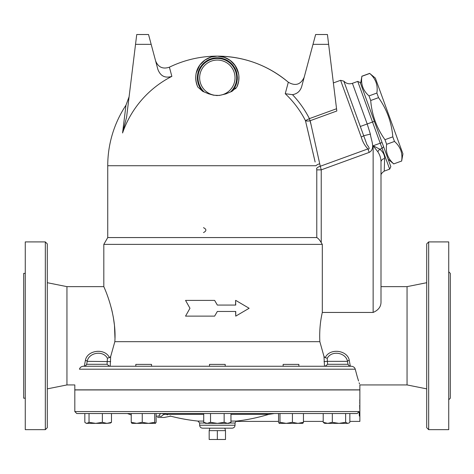 <?xml version="1.0" encoding="UTF-8"?>
<svg xmlns="http://www.w3.org/2000/svg" width="474" height="474" viewBox="0 0 474 474"><rect width="100%" height="100%" fill="white"/><g stroke="black" fill="none" stroke-linecap="round" stroke-linejoin="round"><path stroke-width="0.71" d="M109.565 366.26L107.059 364.293L86.665 364.293L85.758 365.62L84.473 366.248M85.421 360.359A1.967 0.96 14.1 0 1 87.222 361.342L86.665 364.293L85.444 365.881L84.277 366.26L85.421 360.359C87.092 350.156 104.914 347.661 109.464 357.68L110.673 356.495M110.282 357.153L107.414 358.279L107.059 364.293M384.627 158.488C384.734 155.117 383.134 152.018 379.816 149.192A4.912 2.459 -51.1 0 0 377.825 151.775C379.947 154.951 381.001 158.369 381.001 162.025A4.912 3.668 180 0 1 384.627 158.488L384.236 171.12C381.771 172.868 380.693 174.408 381.001 175.736L381.001 286.64L407.048 286.64L407.048 384.935L359.867 384.935L359.867 389.847L74.815 389.847L74.815 384.935L66.953 384.935L66.953 286.64L47.293 282.705M351.489 366.26L83.193 366.26L110.193 366.26L110.685 356.472L114.832 341.683C116.9 313.521 103.451 285.994 103.812 286.64C103.368 285.828 116.9 313.421 114.832 341.683L319.849 341.683L323.997 356.472L324.489 366.26L351.489 366.26C353.521 366.538 354.771 367.522 355.239 369.205L79.442 369.205C73.494 389.942 73.494 389.942 79.442 369.205C79.987 367.463 81.238 366.479 83.193 366.26L84.959 366.135M114.832 341.683L114.856 341.25M114.969 338.3L114.477 325.448L113.268 316.869M112.368 312.413L111.325 308.106M109.636 302.216L109.387 301.428M110.655 361.615L87.222 361.342C88.608 352.668 102.988 349.931 107.414 358.279M325.117 366.26L327.623 364.293L348.017 364.293L348.923 365.62L350.339 366.26L349.261 360.359A1.967 0.96 -14.1 0 0 347.46 361.342L348.017 364.293L348.923 365.62L350.209 366.248M350.339 366.26L349.723 366.135M327.623 364.293L327.374 361.342L324.026 361.615M327.267 358.279C331.693 349.931 346.073 352.668 347.46 361.342L327.374 361.342L327.267 358.279L325.223 357.68C329.768 347.661 347.59 350.156 349.261 360.359M323.997 356.472L325.223 357.68M381.001 301.689L381.001 301.677C381.137 306.554 378.513 310.138 373.139 312.443L322.308 312.443L322.308 244.371L103.812 244.371L103.812 286.64L66.953 286.64M319.849 341.683C319.34 331.569 320.163 321.822 322.308 312.443M355.239 369.205C361.188 389.942 361.188 389.942 355.239 369.205L357.272 376.8M357.313 376.931L358.551 380.966M359.15 382.814L359.517 383.904M229.724 423.027L235.033 423.027L235.898 421.404L278.564 421.404L278.564 422.316L278.564 413.535L230.962 413.535L230.962 422.316L227.556 423.365L207.126 423.365L210.533 422.316L217.341 423.365L224.149 422.316L227.556 423.365L229.138 423.365L230.962 422.316M203.719 422.316L207.126 423.365L205.544 423.365L203.719 422.316L203.719 413.535L156.118 413.535L156.118 422.316L155.407 423.365L131.879 423.365M131.944 423.365L131.233 422.316L136.743 423.365L142.253 422.316L148.475 423.365L154.696 422.316L154.696 413.535L111.473 413.535L111.473 422.316L110.549 423.015L111.473 422.316L106.917 423.365L86.351 423.365L85.747 423.015L86.932 423.365L89.035 422.316L95.695 423.365L102.36 422.316L106.917 423.365L110.549 423.015M86.351 423.365L84.828 422.316L84.828 413.535L76.782 413.535L357.212 413.535L349.853 413.535L349.853 422.316L348.935 423.015L347.75 423.365L338.987 423.365L345.647 422.316L347.75 423.365L348.935 423.015M359.363 416.095L359.191 413.535C360.039 423.869 360.039 423.869 359.191 413.535L359.085 411.574L357.212 413.535M349.853 413.535L303.449 413.535L303.449 422.316L302.738 423.365M89.035 422.316L89.035 413.535L111.473 413.535M214.645 300.398L217.341 305.066L214.621 300.398L185.541 300.398L189.967 308.266L185.541 316.128L214.621 316.128L217.341 311.459L214.621 316.128M235.59 305.066L235.59 300.398L235.744 305.066L217.341 305.066M217.341 311.459L235.744 311.459L235.744 316.128L235.59 311.459M209.84 428.182L209.182 430.641L209.182 439.487L225.5 439.487L225.5 430.641L217.341 430.641L217.341 439.487M209.182 430.641L217.341 430.641M360.584 83.489L361.893 76.308C360.684 84.141 363.06 90.676 369.021 95.902L370.698 100.506C371.871 114.874 376.623 127.939 384.965 139.694L386.642 144.303C385.433 152.136 387.809 158.666 393.77 163.897L401.614 161.042C402.823 153.203 400.447 146.673 394.486 141.448L392.81 136.838C391.637 122.47 386.885 109.411 378.548 97.65L376.871 93.046C378.074 85.207 375.698 78.678 369.738 73.452L375.361 78.115L402.93 153.854L401.644 161.119M382.068 142.526L360.246 82.571L357.728 81.392L389.664 169.141L390.837 166.623L382.068 142.526L373.139 145.779L377.825 151.775L373.139 145.779L373.139 312.443M393.77 163.897L401.614 161.042M386.642 144.303L394.486 141.448M384.965 139.694L392.81 136.838M370.698 100.506L378.548 97.65M369.021 95.902L376.871 93.046M361.893 76.308L369.738 73.452M327.433 34.513L315.637 34.513L313 44.343L328.636 44.343L327.433 34.513M238.618 73.903L238.92 76.326L238.635 81.54L236.893 87.003L231.982 91.352L225.713 93.941L219.266 95.458L213.578 95.209L208.572 93.793L202.7 91.352L197.788 87.003C190.27 68.428 205.343 55.796 217.341 56.139C244.092 56.424 267.751 65.122 288.316 82.221L285.241 93.704L292.494 94.676C297.234 93.864 300.309 91.121 301.725 86.434L313 44.343M328.636 44.343L336.546 108.747L309.415 118.618L311.169 125.124M238.618 73.891L235.685 66.307L230.714 60.767L224.706 57.431L217.341 56.139A109.601 109.601 0 0 0 169.396 67.184L171.861 76.367C165.053 78.447 160.384 76.077 157.842 69.251L148.534 34.513L136.737 34.513L126.582 117.226L122.565 132.987L125.977 105.204L129.1 96.743M136.737 34.513L148.534 34.513M171.861 76.367A100.275 100.275 0 0 0 122.565 132.987M315.133 162.019L305.463 120.645A98.989 98.989 0 0 0 285.241 93.704M314.73 160.277L312.816 151.994M310.322 141.288L306.986 127.073M304.178 77.28C300.682 84.674 295.397 86.327 288.316 82.221A109.601 109.601 0 0 0 217.341 56.139L211.114 57.052L204.975 60.02L199.862 65.033L196.301 72.759L195.999 74.294M195.809 75.739L195.726 78.411M195.981 81.149L196.574 83.791M216.541 95.535L217.341 95.552M225.648 93.965L226.252 93.739M235.643 88.804L235.963 88.442M217.341 56.139L223.568 57.052L229.706 60.02L234.82 65.033L238.381 72.759L238.86 75.656L238.754 80.793L237.231 86.25A21.626 21.626 0 0 0 217.276 56.139A21.626 21.626 0 0 0 197.504 86.375M292.494 94.676A103.433 103.433 0 0 1 309.415 118.618L305.463 120.645A4.912 2.204 166.7 0 0 310.174 120.704L336.824 111.005L336.546 108.747M316.774 169.858L316.774 237.563C318.208 238.309 319.695 240.004 321.236 242.647L322.308 244.371L321.236 242.647L321.236 169.858L316.774 169.858L316.62 168.436A4.912 2.311 165.5 0 1 320.276 166.256L310.174 120.704M333.376 82.932L340.593 80.307L361.218 136.98C362.598 141.75 364.832 145.725 367.931 148.907L320.276 166.256L321.236 169.858L369.199 152.397L367.931 148.907C369.874 149.375 369.542 147.941 366.941 144.606L360.299 126.422M125.977 105.204A109.601 109.601 0 0 0 107.74 165.734L315.986 165.734A4.912 2.062 167.1 0 1 319.701 163.785L319.719 163.85M319.914 164.727L320.051 165.331M318.688 159.122L318.86 159.922M235.744 316.128L249.14 308.266L235.744 300.398M203.494 232.574C206.67 230.939 206.67 229.298 203.494 227.662M151.538 366.26L151.538 364.387L135.813 364.387L135.813 366.26M298.869 366.26L298.869 364.387L283.144 364.387L283.144 366.26M154.696 422.316L155.407 423.365M138.876 423.365L136.743 423.365M302.868 423.329L286.207 423.365L292.428 422.316L297.939 423.365L295.806 423.365M323.209 413.535L323.209 422.316L324.133 423.015L323.209 422.316L327.765 423.365L332.321 422.316L338.987 423.365L324.737 423.365L324.133 423.015L324.737 423.365M297.939 423.365L303.449 422.316M279.275 423.365L279.986 422.316L286.207 423.365L279.21 423.365L278.564 422.316M131.233 413.535L131.233 422.316M332.321 413.535L332.321 422.316M345.647 413.535L345.647 422.316M279.986 413.535L279.986 422.316M292.428 413.535L292.428 422.316M142.253 413.535L142.253 422.316M102.36 413.535L102.36 422.316M225.203 366.26L225.203 364.387L209.478 364.387L209.478 366.26M210.533 413.535L210.533 422.316M224.149 413.535L224.149 422.316M163.874 413.719L166.303 414.353C172.151 416.77 172.151 416.77 166.303 414.353L167.523 414.851M170.136 415.935L170.658 416.16L164.265 417.47L157.54 417.47M161.545 413.535L166.303 414.353A5.895 4.704 -68 0 0 161.456 416.35C167.31 417.179 167.31 417.179 161.456 416.35L158.873 416.16A5.895 3.211 90 0 1 161.545 413.535L163.044 413.612M230.962 421.072L236.52 421.072C235.625 421.469 235.625 421.469 236.52 421.072C235.625 421.469 235.625 421.469 236.52 421.072C246.824 419.952 257.595 417.713 268.829 414.353L274.422 413.535M359.796 399.398L359.778 399.932M359.76 400.447L359.73 401.425M359.707 402.586L359.695 403.238M359.683 405.086L359.695 406.929M359.707 407.581L359.73 408.742M359.76 409.72L359.778 410.241M349.853 421.404L359.867 421.404L359.867 389.948L74.815 389.948L74.815 411.574L76.782 413.535M359.807 420.835L359.861 421.339M235.033 425.237C234.861 427.027 233.878 428.01 232.088 428.182L202.599 428.182C200.804 428.01 199.821 427.027 199.649 425.237L235.033 425.237L235.033 423.027M236.893 87.003A21.626 21.626 0 0 0 217.341 56.139A21.626 21.626 0 0 0 197.788 87.003M217.341 95.458A17.692 17.692 0 0 1 202.019 68.914A17.692 17.692 0 0 1 232.663 68.914A17.692 17.692 0 0 1 217.341 95.458A17.692 17.692 0 0 1 199.649 77.76A17.692 17.692 0 0 1 217.341 60.068A17.692 17.692 0 0 1 235.033 77.76A17.692 17.692 0 0 1 217.341 95.458M316.774 237.563L107.74 237.563L103.812 244.371M359.594 124.472L353.645 108.143M344.616 83.329L343.816 81.131C346.233 83.625 349.095 84.36 352.413 83.329L357.728 81.392M360.323 126.475L343.816 81.131L360.323 126.475L367.202 123.969L352.413 83.329L367.202 123.969L374.365 121.362M381.001 162.025C381.001 180.12 381.001 180.12 381.001 162.025L381.001 301.677M383.573 146.656L382.097 148.362L379.816 149.192L373.139 145.779M361.218 136.98A2.951 0.598 -20 0 0 363.564 135.783L370.366 134.101L367.202 123.969M47.293 292.654L47.293 272.994M448.73 399.778L450.3 398.201L450.3 273.368L448.73 271.798M428.674 429.657L448.73 429.657L448.73 241.912L428.674 241.912L426.707 243.879L426.707 427.69L428.674 429.657L428.674 241.912M45.326 429.657L47.293 427.69L47.293 243.879L45.326 241.912L45.326 429.657L25.27 429.657L25.27 241.912L45.326 241.912M66.953 384.935L47.293 388.864M25.27 398.201L23.7 398.201L23.7 273.368L25.27 273.368M407.048 384.935L426.707 388.864M359.085 411.574L74.815 411.574M135.534 44.343L151.17 44.343M156.118 416.16L158.873 416.16M166.303 414.353L203.719 414.353M230.962 414.353L268.829 414.353M203.719 421.072L197.889 421.072A186.762 186.762 0 0 1 170.658 416.16M197.889 421.072L199.649 423.027L204.958 423.027M202.7 91.352A19.973 19.973 0 0 1 203.393 63.463A19.973 19.973 0 0 1 231.288 63.463A19.973 19.973 0 0 1 231.982 91.352M230.364 92.063A19.345 19.345 0 0 0 231.229 64.298A19.345 19.345 0 0 0 203.453 64.298A19.345 19.345 0 0 0 204.318 92.063M369.199 152.397C375.846 148.765 370.917 139.854 370.366 134.101M224.842 428.182L225.5 430.641M388.147 159.234L393.799 163.974M361.863 76.225L369.708 73.369M169.396 67.184C162.837 69.376 158.239 67.278 155.602 60.885M131.233 414.94L127.417 413.535M303.449 421.404L323.209 421.404M199.649 423.027L199.649 425.237M107.74 165.734L107.74 237.563M384.236 171.12L389.664 169.141M340.593 80.307L343.816 81.131M359.867 389.847L359.867 384.935M407.048 286.64L426.707 282.705"/></g></svg>
